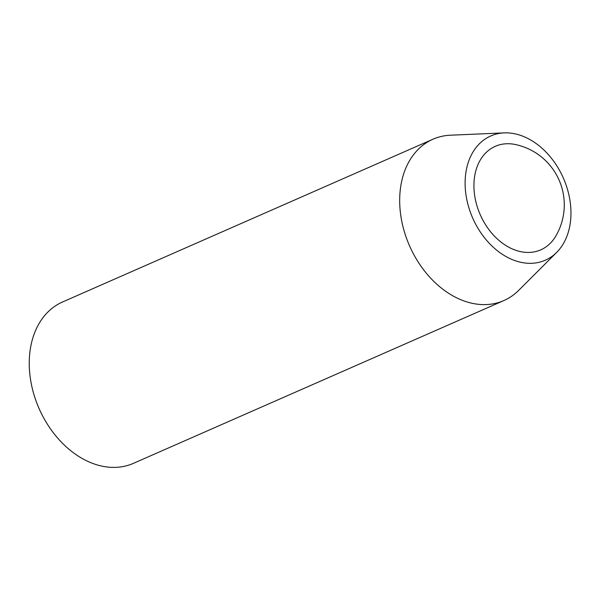 <?xml version="1.0" encoding="UTF-8"?>
<svg xmlns="http://www.w3.org/2000/svg" width="600" height="600" viewBox="0 0 600 600"><rect width="100%" height="100%" fill="white"/><g stroke="black" fill="none" stroke-linecap="round" stroke-linejoin="round"><path stroke-width="0.9" d="M504.165 132.892L450.412 135.21A88.125 64.343 66.3 0 0 432.967 139.215L62.535 301.995A88.125 64.343 66.3 0 0 39.082 408.555A88.125 64.343 66.3 0 0 133.44 463.342L503.873 300.562A88.125 64.343 66.3 0 0 518.618 290.423L556.68 252.39A67.845 49.537 66.3 0 0 570 224.835A67.845 49.537 66.3 0 0 504.165 132.892A67.845 49.537 66.3 0 0 472.68 218.017A67.845 49.537 66.3 0 0 556.68 252.39M515.535 144.555A56.535 41.28 66.3 0 0 474.022 182.093A56.535 41.28 66.3 0 0 509.647 247.665A56.535 41.28 66.3 0 0 555.78 236.123A61.688 61.688 0 0 0 515.535 144.555M432.967 139.215A88.125 64.343 66.3 0 0 409.515 245.775A88.125 64.343 66.3 0 0 503.873 300.562"/></g></svg>
